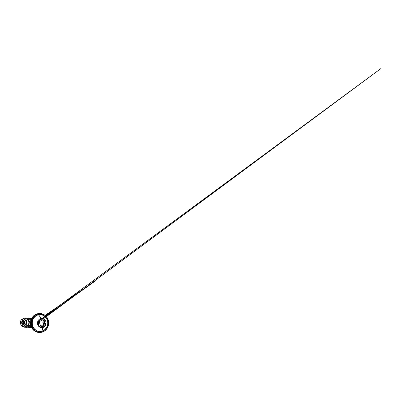 <?xml version="1.0" encoding="UTF-8"?>
<svg xmlns="http://www.w3.org/2000/svg" width="401" height="401" viewBox="0 0 401 401"><rect width="100%" height="100%" fill="white"/><g stroke="black" fill="none" stroke-linecap="round" stroke-linejoin="round"><path stroke-width="0.6" d="M40.862 318.549L39.614 320.68L38.135 321.221L37.809 321.732L38.691 323.752L38.436 325.512L38.912 326.274L40.696 326.143L42.671 327.597A4.632 4.281 -88.4 0 1 41.228 327.667A4.632 4.281 -88.4 0 1 37.493 323.281A4.632 4.281 -88.4 0 1 40.877 318.544A4.632 4.281 -88.4 0 1 45.96 322.083A4.632 4.281 -88.4 0 1 42.671 327.597A8.887 3.288 76.7 0 1 41.634 331.211A8.381 7.749 91.6 0 0 46.481 327.602M40.215 319.196L40.772 319.908L41.749 320.033C40.962 320.143 40.451 319.863 40.215 319.196M41.378 320.068L43.258 320.073L42.3 319.953L41.704 319.236L40.295 319.196L41.704 319.236C41.985 319.908 42.501 320.188 43.258 320.073L44.25 319.823L44.932 320.635L44.742 321.186L43.253 321.146C42.696 322.008 42.842 322.74 43.684 323.341L45.383 323.547L45.398 324.75L43.458 324.96L44.14 324.239L43.684 323.341C44.391 323.677 44.24 324.85 43.458 324.96L44.691 325.021C43.699 325.051 43.188 325.552 43.148 326.529L43.012 327.071L42.015 327.306L42.371 327.396L41.037 326.269L40.295 326.018L39.233 326.324M41.529 327.031L41.659 326.489L43.148 326.529L43.559 325.417L44.737 325.021M38.476 325.176L38.541 324.895C38.07 325.652 39.022 326.79 39.689 326.259L38.857 326.193L40.125 326.028L41.208 326.399M39.148 326.003L38.561 325.933M39.478 320.84L39.604 323.011L40.641 326.078L39.604 323.011L39.478 320.84M46.671 318.705A8.381 7.749 91.6 0 0 38.391 314.835A8.887 3.288 76.7 0 1 40.877 318.544A8.887 3.288 -103.3 0 0 38.391 314.835A8.381 7.749 91.6 0 0 32.431 324.81A8.381 7.749 91.6 0 0 41.634 331.211L41.624 331.336A8.516 7.875 -88.4 0 1 32.275 324.835A8.516 7.875 -88.4 0 1 38.326 314.705L35.509 316.033L33.368 318.424L32.23 321.517L32.275 324.835L33.494 327.883L35.694 330.188L38.551 331.401L41.624 331.336L44.441 330.008L46.581 327.617L47.719 324.524L47.674 321.206L46.456 318.158L44.255 315.853L41.398 314.64L38.326 314.705A8.516 7.875 -88.4 0 1 47.674 321.206A8.516 7.875 -88.4 0 1 41.624 331.336L41.634 331.211A8.381 7.749 91.6 0 0 47.022 326.559M38.175 313.928A9.308 8.606 -88.4 0 1 48.396 321.036A9.308 8.606 -88.4 0 1 41.774 332.118L41.749 332.254A9.454 8.742 91.6 0 0 48.651 322.579A9.454 8.742 91.6 0 0 41.032 313.642A9.454 8.742 91.6 0 0 38.09 313.788L38.09 313.788A9.454 8.742 -88.4 0 1 41.032 313.642A9.454 8.742 -88.4 0 1 48.651 322.584A9.454 8.742 -88.4 0 1 41.749 332.254A9.454 8.742 -88.4 0 1 38.807 332.399A9.454 8.742 -88.4 0 1 31.188 323.452A9.454 8.742 -88.4 0 1 38.09 313.788L37.478 313.767L38.09 313.788A9.454 8.742 91.6 0 0 31.188 323.452A9.454 8.742 91.6 0 0 38.807 332.399A9.454 8.742 91.6 0 0 41.749 332.254L41.774 332.118A9.308 8.606 -88.4 0 1 31.554 325.005A9.308 8.606 -88.4 0 1 38.175 313.928L41.534 313.858L44.656 315.186L47.062 317.707L48.396 321.036L48.441 324.665L47.203 328.048L44.862 330.665L41.774 332.118L38.416 332.183L35.293 330.855L32.887 328.339L31.554 325.005L31.509 321.376L32.747 317.993L35.087 315.376L38.175 313.928M24.566 323.366L24.531 321.607M24.626 321.286L24.872 322.058M24.882 322.96L24.667 323.682M24.641 323.617A2.591 2.396 91.6 0 0 24.862 322.66L24.476 323.943M24.812 321.988L24.857 322.359A2.591 2.396 91.6 0 0 24.601 321.356M37.473 313.767C34.055 314.519 31.203 317.732 30.677 321.502C29.679 326.94 33.965 332.494 39.052 332.449L41.754 332.254C45.173 331.502 48.025 328.294 48.556 324.519C49.549 319.081 45.268 313.532 40.18 313.572L37.473 313.767A9.454 8.742 91.6 0 0 30.576 323.437A9.454 8.742 91.6 0 0 38.195 332.384A9.454 8.742 -88.4 0 1 30.576 323.437A9.454 8.742 -88.4 0 1 37.478 313.767L37.569 313.998M20.606 321.241L20.411 322.494L20.606 321.241M24.07 325.101L24.857 324.735M26.09 323.036L26.135 321.667L26.09 323.036M23.935 319.908L23.138 320.95L22.832 322.314L23.098 323.737L23.91 324.95L23.098 323.737L22.832 322.314L23.138 320.95L23.91 319.928M23.373 320.093L22.426 321L22.09 322.414L22.536 323.893L23.664 324.97M25.789 325.236L27.278 325.291M27.378 325.266L28.18 324.91L27.378 325.266M31.007 326.058L29.504 325.652M29.403 326.013L27.895 325.607M26.937 324.84L26.225 323.587L26.065 322.078L26.867 320.264C26.326 320.86 26.05 321.602 26.045 322.484M28.541 319.437L28.827 319.437M25.514 324.99L24.702 323.777L24.521 321.652L25.544 319.953L24.742 320.995L24.436 322.359L24.707 323.777L25.514 324.99M26.927 319.397L27.554 319.432M20.281 323.667L20.065 322.259L20.496 321.031L20.05 322.574L20.521 324.103M23.925 319.928L22.641 320.68L22.09 322.254L22.591 323.983L24.015 325.131M25.443 327.271L23.684 327.081L22.15 326.244L21.032 324.9L20.481 323.266L20.526 321.602L21.133 320.153L22.165 319.116L23.448 318.635L22.21 319.086L21.193 320.058L20.566 321.427L20.446 323.016L20.887 324.609L21.86 325.978L23.258 326.92L25.443 327.271M20.877 324.615L20.12 322.434L20.882 320.559L20.12 322.434L20.877 324.615M24.907 327.286L23.238 326.92L21.839 325.973L20.872 324.599L20.431 323.005L20.556 321.417L21.188 320.043L22.21 319.076L23.453 318.63L22.21 319.081L21.188 320.048L20.556 321.417L20.436 323.011L20.872 324.604L21.844 325.978L23.243 326.92L24.897 327.286M20.892 324.655L20.105 322.434L20.892 320.529L20.105 322.434L20.892 324.655M29.789 324.95L28.987 325.311M28.882 325.336L27.398 325.281M26.045 324.374L25.674 323.823M25.754 317.903L24.16 318.219L22.812 319.211L21.925 320.72L21.644 322.519L22.03 324.339L23.032 325.903L24.526 326.965L26.286 327.376L27.093 327.326L24.536 326.965L23.047 325.903L22.04 324.339L21.659 322.519L21.94 320.72L22.827 319.211L24.17 318.224L26.546 318.013M29.509 327.166L26.687 327.221L24.917 326.213L23.704 324.539L23.253 322.509L23.629 320.514L24.742 318.93L26.356 318.058L28.15 318.063L25.769 318.264L24.421 319.251L23.534 320.76L23.253 322.564L23.634 324.384L24.641 325.943L26.13 327.01L28.697 327.366L26.145 327.01L24.651 325.943L23.649 324.384L23.263 322.564L23.549 320.76L24.436 319.251L25.779 318.264L27.363 317.948L28.942 318.369L30.25 319.477M28.967 317.993L27.373 318.309L26.03 319.296L25.138 320.805L24.857 322.61L25.243 324.429L26.245 325.988L27.739 327.056L29.499 327.462L31.113 327.211L29.514 327.462L27.749 327.056L26.26 325.988L25.258 324.429L24.872 322.61L25.153 320.805L26.04 319.296L27.383 318.309L29.764 318.103M30.561 318.038L28.982 318.354L27.639 319.341L26.747 320.85L26.466 322.65L26.852 324.469L27.854 326.033L29.343 327.096L31.123 327.507L29.358 327.101L27.869 326.033L26.862 324.469L26.481 322.65L26.762 320.85L27.649 319.341L28.997 318.354L30.576 318.038L31.754 318.269L29.955 318.068L28.26 318.775L27.012 320.244L26.476 322.203L26.772 324.269L27.869 326.048L29.579 327.196L31.589 327.492M31.854 318.083L30.456 318.459L29.268 319.356L28.436 320.68L28.08 322.259L28.25 323.908L28.942 325.422L30.075 326.62L31.524 327.356L30.075 326.62L28.942 325.422L28.25 323.908L28.08 322.259L28.436 320.68L29.268 319.356L30.456 318.459L31.854 318.083L30.461 318.464L29.273 319.361L28.446 320.685L28.095 322.259L28.265 323.903L28.947 325.417L30.075 326.615L31.524 327.351M31.453 318.875L30.225 320.329L29.689 322.259L29.965 324.294L31.017 326.068L29.965 324.294L29.689 322.259L30.225 320.329L31.453 318.875M31.012 326.043L29.975 324.284L29.704 322.259L30.235 320.344L31.443 318.89M31.594 327.497L31.123 327.507M26.556 318.018L27.343 318.324M30.361 320.088L29.318 321.893M31.408 327.101L31.123 327.211M30.306 327.411L28.296 327.266L26.526 326.259L25.308 324.579L24.857 322.554L25.233 320.559L26.351 318.975L27.965 318.103L29.754 318.103M29.764 318.108L31.393 319.011M31.077 326.254L29.514 327.166M29.534 326.153L27.91 327.121M27.9 327.126L24.747 327.061L22.812 325.652L21.759 323.462L21.819 321.061L22.947 319.066L24.817 317.998L26.907 318.133L28.641 319.432M24.306 321.161L24.667 322.97M46.982 319.331A8.381 7.749 91.6 0 0 38.391 314.835A8.381 7.749 91.6 0 0 32.431 324.81A8.381 7.749 91.6 0 0 41.634 331.211A8.887 3.288 -103.3 0 0 42.671 327.597A4.632 4.281 -88.4 0 1 37.584 324.058A4.632 4.281 -88.4 0 1 40.877 318.544A4.632 4.281 -88.4 0 1 42.321 318.474A4.632 4.281 -88.4 0 1 46.055 322.86A4.632 4.281 -88.4 0 1 42.671 327.597L42.601 327.432C43.027 327.291 43.238 326.99 43.233 326.514L43.148 326.529C43.158 326.97 42.962 327.251 42.566 327.376L41.564 326.91L41.659 326.489L41.458 327.005M40.13 319.201L40.927 320.038L42.205 319.918C41.198 320.309 40.506 320.068 40.13 319.201M42.997 319.918L43.378 320.589L42.867 322.354L44.05 324.354L41.98 325.336L41.574 326.509L43.233 326.514C43.263 325.587 43.749 325.106 44.696 325.081C45.659 325.226 46.1 323.762 45.223 323.321L44.461 322.389L44.742 321.186L43.193 321.096L42.907 322.123L43.614 323.301M38.977 326.264L38.611 325.933L39.087 325.983M39.488 326.208L38.646 325.983M41.549 326.805L41.574 326.509C41.584 325.482 42.12 324.955 43.198 324.92L43.198 324.975C42.165 325.005 41.654 325.512 41.659 326.489M43.123 324.975L44.611 325.016M44.536 325.016L43.198 324.92C44.045 325.046 44.421 323.772 43.649 323.406L43.649 323.406C42.772 322.77 42.616 322.003 43.193 321.096L43.203 320.088M43.273 320.073L43.253 321.146L43.258 320.058M38.927 325.993L38.541 325.993M40.125 326.028L40.681 326.088M43.458 324.96L42.2 325.236L41.649 326.414M43.684 323.341L45.178 323.381C45.874 323.732 45.714 324.885 44.947 325M43.96 319.823L43.684 319.918C44.461 319.437 45.343 320.489 44.742 321.186L44.742 321.186C44.23 322.053 44.376 322.785 45.178 323.381L45.223 323.321C44.451 322.755 44.31 322.063 44.807 321.236C45.448 320.484 44.496 319.346 43.664 319.873L44.25 319.823M42.897 320.108L43.664 319.873C42.787 320.234 42.16 320.018 41.789 319.226C41.619 318.81 41.318 318.64 40.877 318.71L40.23 319.321M40.862 318.76L41.789 319.226L41.052 318.74L40.12 319.622C39.93 320.549 39.443 321.026 38.656 321.056L38.987 321.086C39.639 320.865 40.025 320.369 40.155 319.602M38.737 324.369L38.556 324.945C38.907 324.073 38.762 323.341 38.12 322.75L38.12 322.75C37.468 322.349 37.879 320.99 38.611 321.116L38.656 321.056C37.859 320.915 37.418 322.379 38.13 322.815L37.945 322.564M37.834 321.727L38.145 321.261M42.1 319.818L38.13 322.755L38.496 323.171M40.892 318.855L41.438 318.785L42.536 319.988L44.27 319.762L44.792 320.048L45.007 320.625L44.531 322.379L45.704 324.098L45.313 324.915L43.614 325.457L43.082 327.101L42.601 327.432C42.16 327.497 41.814 327.326 41.564 326.91C41.032 326.108 40.406 325.893 39.689 326.259L39.423 326.304C38.797 326.514 38.19 325.542 38.556 324.945M38.571 321.116C37.915 320.985 37.463 322.389 38.13 322.755L38.13 322.815C38.737 323.376 38.877 324.068 38.541 324.895L38.566 324.935C38.25 325.612 38.641 326.234 39.243 326.324M41.889 318.439A4.632 4.281 -88.4 0 1 46.02 322.635A4.632 4.281 -88.4 0 1 42.651 327.592A4.632 4.281 91.6 0 0 46.035 322.855A4.632 4.281 91.6 0 0 42.3 318.474M38.511 321.116L38.676 321.121C39.263 321.181 40.07 320.514 40.16 319.612C40.1 319.311 40.611 318.69 41.052 318.74M46.516 327.547C48.1 324.69 48.18 321.792 46.752 318.86M38.782 325.978L40.295 326.018C40.827 326.043 41.263 326.334 41.599 326.89M45.102 315.381L95.343 280.946L45.945 316.133M45.133 316.71L41.739 319.101M38.892 321.106L37.804 321.873M38.566 324.935C38.917 324.098 38.772 323.371 38.13 322.755L37.804 321.898L38.441 321.071M40.115 319.853L41.443 318.87M42.02 318.444L380.95 68.531L43.463 318.81"/></g></svg>
